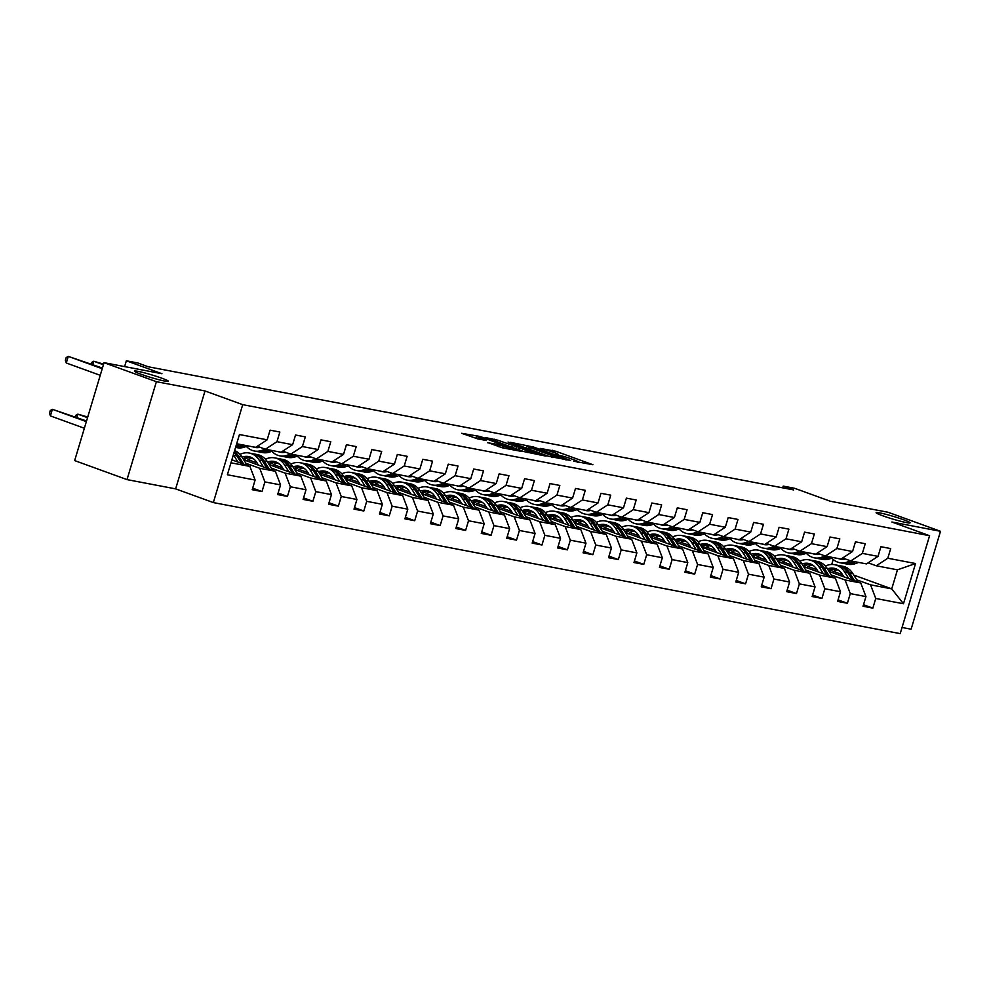 <?xml version="1.0" encoding="UTF-8"?>
<svg xmlns="http://www.w3.org/2000/svg" width="990" height="990" viewBox="0 0 990 990"><rect width="100%" height="100%" fill="white"/><g stroke="black" fill="none" stroke-linecap="round" stroke-linejoin="round"><path stroke-width="1.49" d="M573.767 461.192L592.899 464.731L555.885 451.292L540.293 448.458A8.7 0.668 16.7 0 1 551.999 451.824L555.081 452.95A8.7 0.668 16.7 0 1 558.298 454.472A8.7 0.668 16.7 0 1 556.541 454.361L559.412 455.4A8.7 0.668 16.7 0 1 571.119 458.766L574.2 459.892A8.7 0.668 16.7 0 1 577.418 461.414A8.7 0.668 16.7 0 1 575.66 461.303L573.767 461.192M161.865 378.217A17.733 1.361 16.7 0 0 144.144 372.772A17.733 1.361 16.7 0 0 134.442 371.126A17.733 1.361 16.7 0 0 140.976 374.232A17.733 1.361 16.7 0 0 158.709 379.677A17.733 1.361 16.7 0 0 168.411 381.323A17.733 1.361 16.7 0 0 161.865 378.217M903.548 519.738A17.733 1.361 16.7 0 0 885.827 514.293A17.733 1.361 16.7 0 0 876.125 512.647A17.733 1.361 16.7 0 0 882.672 515.753A17.733 1.361 16.7 0 0 900.393 521.198A17.733 1.361 16.7 0 0 910.095 522.831A17.733 1.361 16.7 0 0 903.548 519.738M487.81 442.542L502.301 447.802L521.755 451.44L480.088 436.479L461.649 433.311L477.836 438.917L486.474 440.5L476.574 436.491L487.822 439.399L514.874 449.522L495.903 444.077L487.736 442.778M902.051 627.474L911.122 629.207L940.5 531.296L888.141 512.275L830.226 501.225L794.611 488.293L783.201 486.115L793.671 489.926L148.24 366.77L137.771 362.971L126.349 360.793L124.604 366.597M156.395 381.695L127.017 479.606L175.638 488.874L205.017 390.963L156.395 381.695L104.037 362.674L161.952 373.725L126.349 360.793M205.017 390.963L242.711 404.663L929.585 535.714L900.207 633.625L213.333 502.574L242.711 404.663M940.5 531.296L891.879 522.015L929.585 535.714M548.448 456.254L570.549 460.474L533.548 447.035L510.444 442.332L548.448 456.254M546.109 456.155L523.549 451.502L485.546 437.58L497.834 440.216L516.495 446.725L522.411 447.777L508.031 442.06L546.109 456.155M127.017 479.606L74.658 460.585L104.037 362.674M252.673 488.181L262.004 491.572L264.899 481.92L280.566 484.902L277.658 494.567L287.447 496.423L290.355 486.771L306.009 489.753L303.113 499.418L312.902 501.286L315.798 491.622L331.464 494.616L328.569 504.269L338.357 506.138L341.253 496.485L356.92 499.467L354.012 509.132L363.813 511.001L366.708 501.336L382.363 504.331L379.467 513.983L389.256 515.852L392.151 506.199L407.818 509.182L404.922 518.847L414.711 520.715L417.607 511.05L433.274 514.045L430.378 523.698L440.166 525.566L443.062 515.901L458.717 518.896L455.821 528.549L465.609 530.417L468.518 520.765L484.172 523.747L481.276 533.412L491.065 535.281L493.961 525.616L509.627 528.611L506.732 538.263L516.52 540.132L519.416 530.479L535.083 533.462L532.175 543.126L541.963 544.995L544.871 535.33L560.526 538.325L557.63 547.977L567.418 549.846L570.314 540.193L585.981 543.176L583.085 552.841L592.874 554.697L595.77 545.044L611.436 548.027L608.528 557.692L618.329 559.56L621.225 549.896L636.879 552.89L633.984 562.543L643.772 564.411L646.668 554.759L662.335 557.741L659.439 567.406L669.228 569.275L672.123 559.61L687.79 562.605L684.894 572.257L694.683 574.126L697.579 564.473L713.233 567.456L710.337 577.12L720.126 578.989L723.034 569.324L738.688 572.319L735.793 581.971L745.581 583.84L748.477 574.175L764.144 577.17L761.248 586.822L771.037 588.691L773.933 579.039L789.599 582.021L786.691 591.686L796.48 593.554L799.388 583.89L815.042 586.884L812.146 596.537L821.935 598.406L824.831 588.753L840.498 591.735L837.602 601.4L847.39 603.269L850.286 593.604L865.953 596.599L863.045 606.251L872.846 608.12L875.742 598.467L903.474 603.751L915.54 563.533L897.46 569.832L876.249 565.785L868.119 562.827M262.004 491.572L252.215 489.704L255.111 480.051L227.378 474.755L239.444 434.536L267.176 439.82L270.072 430.167L279.861 432.036L276.965 441.689L292.632 444.683L295.527 435.018L305.316 436.887L302.42 446.552L318.075 449.534L320.983 439.869L330.771 441.738L327.863 451.403L343.53 454.385L346.426 444.733L356.214 446.601L353.319 456.254L368.985 459.249L371.881 449.584L381.67 451.452L378.774 461.117L394.441 464.1L397.337 454.447L407.125 456.316L404.229 465.968L419.884 468.963L422.779 459.298L432.568 461.167L429.672 470.832L445.339 473.814L448.235 464.161L458.024 466.018L455.128 475.683L470.795 478.665L473.69 469.012L483.479 470.881L480.583 480.534L496.238 483.528L499.146 473.864L508.934 475.732L506.026 485.397L521.693 488.379L524.589 478.727L534.377 480.596L531.482 490.248L547.148 493.243L550.044 483.578L559.833 485.446L556.937 495.111L572.591 498.094L575.499 488.441L585.288 490.31L582.38 499.962L598.047 502.957L600.942 493.292L610.731 495.161L607.835 504.826L623.502 507.808L626.398 498.143L636.186 500.012L633.291 509.677L648.957 512.659L651.853 503.007L661.642 504.875L658.746 514.528L674.4 517.523L677.296 507.858L687.085 509.726L684.189 519.391L699.856 522.374L702.751 512.721L712.54 514.59L709.644 524.242L725.311 527.237L728.207 517.572L737.995 519.441L735.1 529.106L750.754 532.088L753.662 522.435L763.451 524.292L760.543 533.957L776.21 536.939L779.105 527.286L788.894 529.155L785.998 538.808L801.665 541.802L804.561 532.137L814.349 534.006L811.454 543.671L827.108 546.653L830.016 537.001L839.805 538.869L836.896 548.522L852.563 551.517L855.459 541.852L865.248 543.72L862.352 553.385L878.019 556.368L880.914 546.715L890.703 548.584L887.807 558.236L915.54 563.533M243.701 459.781L275.356 471.277L259.702 468.282L245.904 463.283M257.289 446.28L265.407 449.237L281.073 452.22L292.632 444.683M259.702 468.282L264.899 481.92M275.356 471.277L280.566 484.902M276.965 441.689L265.407 449.237M269.144 464.632L300.812 476.128L285.145 473.146L271.359 468.134M257.091 462.949L248.193 459.719M253.811 459.063L251.683 458.283M240.422 454.2L239.629 453.989M282.732 451.131L290.862 454.088L306.529 457.083L318.075 449.534M285.145 473.146L290.355 486.771M300.812 476.128L306.009 489.753M302.42 446.552L290.862 454.088M294.599 469.483L326.267 480.992L310.6 477.997L296.814 472.985M282.534 467.812L273.648 464.582M279.267 463.914L277.126 463.147M265.877 459.051L265.072 458.84M308.187 455.994L316.317 458.939L331.984 461.934L343.53 454.385M310.6 477.997L315.798 491.622M326.267 480.992L331.464 494.616M327.863 451.403L316.317 458.939M320.055 474.346L351.71 485.843L336.055 482.86L322.257 477.848M307.989 472.663L299.104 469.433M304.722 468.777L302.581 467.998M291.332 463.914L290.528 463.704M333.642 460.845L341.773 463.803L357.427 466.785L368.985 459.249M336.055 482.86L341.253 496.485M351.71 485.843L356.92 499.467M353.319 456.254L341.773 463.803M345.51 479.197L377.165 490.693L361.499 487.711L347.713 482.699M333.444 477.514L324.559 474.297M330.165 473.628L328.036 472.849M316.775 468.765L315.983 468.555M359.085 465.708L367.216 468.654L382.882 471.648L394.441 464.1M361.499 487.711L366.708 501.336M377.165 490.693L382.363 504.331M378.774 461.117L367.216 468.654M370.953 484.061L402.621 495.557L386.954 492.562L373.168 487.563M358.887 482.378L350.002 479.148M355.62 478.492L353.479 477.712M342.231 473.628L341.426 473.406M384.541 470.559L392.671 473.517L408.338 476.499L419.884 468.963M386.954 492.562L392.151 506.199M402.621 495.557L407.818 509.182M404.229 465.968L392.671 473.517M396.408 488.911L428.064 500.408L412.409 497.425L398.611 492.414M384.343 487.229L375.457 483.999M381.076 483.343L378.935 482.563M367.686 478.479L366.882 478.269M409.996 475.423L418.127 478.368L433.781 481.363L445.339 473.814M412.409 497.425L417.607 511.05M428.064 500.408L433.274 514.045M429.672 470.832L418.127 478.368M421.864 493.763L453.519 505.271L437.852 502.276L424.067 497.265M409.798 492.092L400.913 488.862M406.519 488.194L404.39 487.427M393.129 483.33L392.337 483.12M435.452 480.274L443.57 483.231L459.236 486.214L470.795 478.665M437.852 502.276L443.062 515.901M453.519 505.271L458.717 518.896M455.128 475.683L443.57 483.231M447.307 498.626L478.974 510.122L463.308 507.14L449.522 502.128M435.254 496.943L426.356 493.713M431.974 493.057L429.833 492.278M418.584 488.194L417.792 487.983M460.894 485.125L469.025 488.082L484.692 491.065L496.238 483.528M463.308 507.14L468.518 520.765M478.974 510.122L484.172 523.747M480.583 480.534L469.025 488.082M472.762 503.477L504.43 514.986L488.763 511.991L474.965 506.979M460.696 501.794L451.811 498.576M457.43 497.908L455.289 497.129M444.04 493.045L443.235 492.834M486.35 489.988L494.48 492.933L510.135 495.928L521.693 488.379M488.763 511.991L493.961 525.616M504.43 514.986L509.627 528.611M506.026 485.397L494.48 492.933M498.218 508.34L529.873 519.837L514.218 516.842L500.42 511.842M486.152 506.657L477.267 503.427M482.885 502.772L480.744 501.992M469.483 497.908L468.691 497.685M511.805 494.839L519.923 497.797L535.59 500.779L547.148 493.243M514.218 516.842L519.416 530.479M529.873 519.837L535.083 533.462M531.482 490.248L519.923 497.797M523.661 513.191L555.328 524.688L539.661 521.705L525.876 516.693M511.607 511.508L502.71 508.278M508.328 507.623L506.199 506.843M494.938 502.759L494.146 502.549M537.248 499.703L545.379 502.648L561.045 505.643L572.591 498.094M539.661 521.705L544.871 535.33M555.328 524.688L560.526 538.325M556.937 495.111L545.379 502.648M549.116 518.055L580.784 529.551L565.117 526.556L551.331 521.557M537.05 516.372L528.165 513.142M533.783 512.474L531.642 511.706M520.394 507.61L519.589 507.4M562.704 504.554L570.834 507.511L586.501 510.493L598.047 502.957M565.117 526.556L570.314 540.193M580.784 529.551L585.981 543.176M582.38 499.962L570.834 507.511M574.571 522.906L606.226 534.402L590.572 531.42L576.774 526.408M562.506 521.223L553.62 517.993M559.239 517.337L557.098 516.557M545.849 512.474L545.044 512.263M588.159 509.404L596.289 512.362L611.944 515.345L623.502 507.808M590.572 531.42L595.77 545.044M606.226 534.402L611.436 548.027M607.835 504.826L596.289 512.362M600.027 527.757L631.682 539.265L616.015 536.271L602.229 531.259M587.961 526.086L579.076 522.856M584.682 522.188L582.553 521.421M571.292 517.325L570.5 517.114M613.602 514.268L621.732 517.213L637.399 520.208L648.957 512.659M616.015 536.271L621.225 549.896M631.682 539.265L636.879 552.89M633.291 509.677L621.732 517.213M625.47 532.62L657.137 544.116L641.471 541.134L627.685 536.122M613.404 530.937L604.519 527.707M610.137 527.051L607.996 526.272M596.747 522.188L595.943 521.965M639.057 519.119L647.188 522.077L662.855 525.059L674.4 517.523M641.471 541.134L646.668 554.759M657.137 544.116L662.335 557.741M658.746 514.528L647.188 522.077M650.925 537.471L682.58 548.967L666.926 545.985L653.128 540.973M638.859 535.788L629.974 532.558M635.592 531.902L633.452 531.123M622.203 527.039L621.398 526.829M664.513 523.982L672.643 526.928L688.298 529.922L699.856 522.374M666.926 545.985L672.123 559.61M682.58 548.967L687.79 562.605M684.189 519.391L672.643 526.928M676.38 542.334L708.036 553.831L692.369 550.836L678.583 545.837M664.315 540.651L655.429 537.422M661.035 536.766L658.907 535.986M647.646 531.902L646.854 531.679M689.968 528.833L698.086 531.791L713.753 534.773L725.311 527.237M692.369 550.836L697.579 564.473M708.036 553.831L713.233 567.456M709.644 524.242L698.086 531.791M701.823 547.185L733.491 558.682L717.824 555.699L704.038 550.688M689.77 545.502L680.873 542.273M686.491 541.617L684.35 540.837M673.101 536.753L672.309 536.543M715.411 533.697L723.541 536.642L739.208 539.637L750.754 532.088M717.824 555.699L723.034 569.324M733.491 558.682L738.688 572.319M735.1 529.106L723.541 536.642M727.279 552.036L758.946 563.545L743.28 560.55L729.482 555.538M715.213 550.366L706.328 547.136M711.946 546.468L709.805 545.7M698.556 541.604L697.752 541.394M740.866 538.548L748.997 541.505L764.651 544.488L776.21 536.939M743.28 560.55L748.477 574.175M758.946 563.545L764.144 577.17M760.543 533.957L748.997 541.505M752.734 556.9L784.389 568.396L768.735 565.414L754.937 560.402M740.668 555.217L731.783 551.987M737.402 551.331L735.261 550.551M723.999 546.468L723.207 546.257M766.322 543.399L774.44 546.356L790.107 549.339L801.665 541.802M768.735 565.414L773.933 579.039M784.389 568.396L789.599 582.021M785.998 538.808L774.44 546.356M778.19 561.751L809.845 573.26L794.178 570.265L780.392 565.253M766.124 560.068L757.226 556.85M762.845 556.182L760.716 555.402M749.455 551.319L748.663 551.108M791.765 548.262L799.895 551.207L815.562 554.202L827.108 546.653M794.178 570.265L799.388 583.89M809.845 573.26L815.042 586.884M811.454 543.671L799.895 551.207M803.633 566.614L835.3 578.111L819.633 575.116L805.848 570.116M791.567 564.931L782.682 561.701M788.3 561.045L786.159 560.266M774.91 556.182L774.106 555.959M817.22 553.113L825.351 556.071L841.017 559.053L852.563 551.517M819.633 575.116L824.831 588.753M835.3 578.111L840.498 591.735M836.896 548.522L825.351 556.071M829.088 571.465L860.743 582.962L845.089 579.979L831.291 574.967M817.022 569.782L808.137 566.552M813.755 565.896L811.614 565.117M800.365 561.033L799.561 560.823M842.676 557.976L850.806 560.922L866.46 563.916L878.019 556.368M845.089 579.979L850.286 593.604M860.743 582.962L865.953 596.599M862.352 553.385L850.806 560.922M853.751 575.079L891.743 588.877L870.532 584.83L856.746 579.831M842.478 574.646L833.592 571.416M825.016 565.674L825.908 565.847M870.532 584.83L875.742 598.467M897.46 569.832L891.743 588.877L903.474 603.751M887.807 558.236L876.249 565.785M175.638 488.874L213.333 502.574M783.201 486.115L782.682 487.822M831.711 564.473L833.209 559.499M230.955 462.8L249.913 466.414L231.846 459.855M267.176 439.82L255.618 447.369L236.672 443.755M249.913 466.414L255.111 480.051M863.503 604.729L872.846 608.12M838.06 599.878L847.39 603.269M812.604 595.015L821.935 598.406M787.149 590.164L796.48 593.554M761.706 585.3L771.037 588.691M736.251 580.449L745.581 583.84M710.795 575.598L720.126 578.989M685.34 570.735L694.683 574.126M659.897 565.884L669.228 569.275M634.441 561.021L643.772 564.411M608.986 556.17L618.329 559.56M583.543 551.319L592.874 554.697M558.088 546.455L567.418 549.846M532.632 541.604L541.963 544.995M507.189 536.741L516.52 540.132M481.734 531.89L491.065 535.281M456.279 527.027L465.609 530.417M430.823 522.175L440.166 525.566M405.38 517.325L414.711 520.715M379.925 512.461L389.256 515.852M354.469 507.61L363.813 511.001M329.026 502.747L338.357 506.138M303.571 497.896L312.902 501.286M278.116 493.045L287.447 496.423M577.925 462.231L577.244 461.983M558.806 455.289L558.125 455.041M526.333 448.099L525.628 447.963M566.367 459.533L528.685 446.243A8.7 0.668 16.7 0 0 526.928 446.131A8.7 0.668 16.7 0 0 530.145 447.653L552.346 455.722A8.7 0.668 16.7 0 0 564.04 459.088L566.231 460.004M528.413 451.329L539.674 454.237L528.4 449.844L519.379 447.765L528.413 451.329L528.004 452.702M837.874 569.807A17.597 14.083 -79.2 0 0 831.959 572.517M858.12 582.009L852.675 573.359A21.198 16.966 -79.2 0 0 842.775 566.268L839.681 565.686A21.198 16.966 -79.2 0 0 838.691 565.525M848.814 578.63L844.52 571.799A21.198 16.966 -79.2 0 0 834.62 564.721A21.198 16.966 -79.2 0 0 825.4 566.082M843.851 576.836L842.156 574.138A17.597 14.083 -79.2 0 0 833.939 568.26A17.597 14.083 -79.2 0 0 827.454 568.879M854.593 580.734L849.568 572.764A21.198 16.966 -79.2 0 0 839.681 565.686M829.348 571.564A17.597 14.083 100.8 0 1 836.414 569.027M834.62 564.721L837.726 565.302A21.198 16.966 100.8 0 1 847.613 572.393L852.353 579.917M835.473 568.656A17.597 14.083 -79.2 0 0 828.469 570.488M845.485 558.991A17.597 14.083 100.8 0 1 840.448 559.164A17.597 14.083 100.8 0 1 838.369 558.558M850.559 560.835L847.452 561.998A21.198 16.966 100.8 0 1 839.78 562.691A21.198 16.966 100.8 0 1 831.761 558.1M858.639 562.419L855.62 563.545A21.198 16.966 100.8 0 1 847.935 564.25L844.829 563.657A21.198 16.966 -79.2 0 0 852.514 562.964L855.546 561.825M844.68 559.164A17.597 14.083 100.8 0 1 843.344 558.212M853.59 561.454L850.559 562.58A21.198 16.966 100.8 0 1 842.874 563.285L839.78 562.691M841.116 558.991A17.597 14.083 -79.2 0 0 842.02 559.35M843.864 563.434A21.198 16.966 -79.2 0 0 844.829 563.657M843.035 559.35A17.597 14.083 100.8 0 1 841.661 558.632M812.431 564.943A17.597 14.083 -79.2 0 0 806.516 567.654M832.677 577.158L827.219 568.507A21.198 16.966 -79.2 0 0 817.332 561.417L814.226 560.823A21.198 16.966 -79.2 0 0 813.236 560.674M823.371 573.779L819.064 566.948A21.198 16.966 -79.2 0 0 809.164 559.857A21.198 16.966 -79.2 0 0 799.945 561.231M818.408 571.972L816.701 569.287A17.597 14.083 -79.2 0 0 808.496 563.397A17.597 14.083 -79.2 0 0 802.011 564.028M829.137 575.871L824.126 567.913A21.198 16.966 -79.2 0 0 814.226 560.823M803.892 566.701A17.597 14.083 100.8 0 1 810.971 564.176M809.164 559.857L812.27 560.451A21.198 16.966 100.8 0 1 822.158 567.542L826.898 575.066M810.018 563.805A17.597 14.083 -79.2 0 0 803.014 565.624M786.976 560.093A17.597 14.083 -79.2 0 0 781.06 562.803M807.221 572.307L801.764 563.644A21.198 16.966 -79.2 0 0 791.876 556.566L788.77 555.972A21.198 16.966 -79.2 0 0 787.793 555.823M797.915 568.916L793.609 562.097A21.198 16.966 -79.2 0 0 783.721 555.006A21.198 16.966 -79.2 0 0 774.489 556.38M792.953 567.121L791.258 564.424A17.597 14.083 -79.2 0 0 783.041 558.546A17.597 14.083 -79.2 0 0 776.556 559.164M803.682 571.02L798.67 563.062A21.198 16.966 -79.2 0 0 788.77 555.972M778.437 561.85A17.597 14.083 100.8 0 1 785.515 559.313M783.721 555.006L786.815 555.6A21.198 16.966 100.8 0 1 796.715 562.679L801.455 570.203M784.575 558.942A17.597 14.083 -79.2 0 0 777.558 560.773M820.029 554.14A17.597 14.083 100.8 0 1 814.993 554.301A17.597 14.083 100.8 0 1 812.926 553.695M825.103 555.984L822.009 557.135A21.198 16.966 100.8 0 1 814.324 557.84A21.198 16.966 100.8 0 1 806.318 553.237M833.196 557.568L830.165 558.694A21.198 16.966 100.8 0 1 822.48 559.399L819.386 558.806A21.198 16.966 -79.2 0 0 827.058 558.1L830.09 556.974M819.225 554.313A17.597 14.083 100.8 0 1 817.901 553.361M828.135 556.603L825.103 557.729A21.198 16.966 100.8 0 1 817.418 558.434L814.324 557.84M815.661 554.14A17.597 14.083 -79.2 0 0 816.564 554.487M818.408 558.583A21.198 16.966 -79.2 0 0 819.386 558.806M817.579 554.499A17.597 14.083 100.8 0 1 816.205 553.781M794.586 549.277A17.597 14.083 100.8 0 1 789.55 549.45A17.597 14.083 100.8 0 1 787.471 548.844M799.66 551.121L796.554 552.284A21.198 16.966 100.8 0 1 788.869 552.989A21.198 16.966 100.8 0 1 780.863 548.386M807.741 552.705L804.709 553.843A21.198 16.966 100.8 0 1 797.024 554.536L793.93 553.955A21.198 16.966 -79.2 0 0 801.615 553.249L804.635 552.111M793.77 549.462A17.597 14.083 100.8 0 1 792.446 548.51M802.68 551.739L799.648 552.878A21.198 16.966 100.8 0 1 791.975 553.571L788.869 552.989M790.206 549.277A17.597 14.083 -79.2 0 0 791.121 549.636M792.953 553.732A21.198 16.966 -79.2 0 0 793.93 553.955M792.136 549.636A17.597 14.083 100.8 0 1 790.763 548.918M761.52 555.229A17.597 14.083 -79.2 0 0 755.605 557.939M781.766 567.443L776.321 558.793A21.198 16.966 -79.2 0 0 766.421 551.702L763.327 551.108A21.198 16.966 -79.2 0 0 762.337 550.96M772.46 564.065L768.153 557.234A21.198 16.966 -79.2 0 0 758.266 550.143A21.198 16.966 -79.2 0 0 749.046 551.517M767.498 562.258L765.802 559.573A17.597 14.083 -79.2 0 0 757.585 553.682A17.597 14.083 -79.2 0 0 751.101 554.313M778.227 566.156L773.215 558.199A21.198 16.966 -79.2 0 0 763.327 551.108M752.994 556.986A17.597 14.083 100.8 0 1 760.06 554.462M758.266 550.143L761.36 550.737A21.198 16.966 100.8 0 1 771.26 557.828L775.999 565.352M759.12 554.091A17.597 14.083 -79.2 0 0 752.115 555.922M736.065 550.378A17.597 14.083 -79.2 0 0 730.162 553.088M756.323 562.592L750.865 553.942A21.198 16.966 -79.2 0 0 740.966 546.851L737.872 546.257A21.198 16.966 -79.2 0 0 736.882 546.109M747.017 559.214L742.71 552.383A21.198 16.966 -79.2 0 0 732.81 545.292A21.198 16.966 -79.2 0 0 723.591 546.666M742.042 557.407L740.347 554.709A17.597 14.083 -79.2 0 0 732.142 548.831A17.597 14.083 -79.2 0 0 725.645 549.45M752.784 561.305L747.759 553.348A21.198 16.966 -79.2 0 0 737.872 546.257M727.539 552.135A17.597 14.083 100.8 0 1 734.617 549.599M732.81 545.292L735.916 545.886A21.198 16.966 100.8 0 1 745.804 552.977L750.544 560.489M733.664 549.24A17.597 14.083 -79.2 0 0 726.66 551.059M710.622 545.515A17.597 14.083 -79.2 0 0 704.707 548.225M730.868 557.729L725.41 549.079A21.198 16.966 -79.2 0 0 715.523 541.988L712.416 541.406A21.198 16.966 -79.2 0 0 711.439 541.245M721.562 554.351L717.255 547.519A21.198 16.966 -79.2 0 0 707.367 540.441A21.198 16.966 -79.2 0 0 698.136 541.802M716.599 552.544L714.904 549.858A17.597 14.083 -79.2 0 0 706.687 543.968A17.597 14.083 -79.2 0 0 700.202 544.599M727.328 556.442L722.316 548.485A21.198 16.966 -79.2 0 0 712.416 541.406M702.083 547.284A17.597 14.083 100.8 0 1 709.162 544.748M707.367 540.441L710.461 541.023A21.198 16.966 100.8 0 1 720.361 548.114L725.101 555.638M708.221 544.376A17.597 14.083 -79.2 0 0 701.205 546.208M769.131 544.426A17.597 14.083 100.8 0 1 764.094 544.587A17.597 14.083 100.8 0 1 762.015 543.98M774.205 546.27L771.099 547.421A21.198 16.966 100.8 0 1 763.414 548.126A21.198 16.966 100.8 0 1 755.407 543.522M782.286 547.854L779.266 548.98A21.198 16.966 100.8 0 1 771.581 549.685L768.475 549.091A21.198 16.966 -79.2 0 0 776.16 548.386L779.192 547.26M768.314 544.599A17.597 14.083 100.8 0 1 766.99 543.646M777.237 546.888L774.205 548.014A21.198 16.966 100.8 0 1 766.52 548.72L763.414 548.126M764.75 544.426A17.597 14.083 -79.2 0 0 765.666 544.772M767.51 548.868A21.198 16.966 -79.2 0 0 768.475 549.091M766.681 544.785A17.597 14.083 100.8 0 1 765.307 544.067M743.676 539.562A17.597 14.083 100.8 0 1 738.639 539.736A17.597 14.083 100.8 0 1 736.572 539.129M748.749 541.406L745.656 542.57A21.198 16.966 100.8 0 1 737.971 543.275A21.198 16.966 100.8 0 1 729.964 538.671M756.843 542.99L753.811 544.129A21.198 16.966 100.8 0 1 746.126 544.834L743.02 544.24A21.198 16.966 -79.2 0 0 750.705 543.535L753.737 542.409M742.871 539.748A17.597 14.083 100.8 0 1 741.547 538.795M751.781 542.025L748.749 543.163A21.198 16.966 100.8 0 1 741.065 543.869L737.971 543.275M739.307 539.562A17.597 14.083 -79.2 0 0 740.211 539.921M742.054 544.017A21.198 16.966 -79.2 0 0 743.02 544.24M741.225 539.921A17.597 14.083 100.8 0 1 739.852 539.204M718.233 534.711A17.597 14.083 100.8 0 1 713.196 534.872A17.597 14.083 100.8 0 1 711.117 534.278M723.306 536.555L720.2 537.718A21.198 16.966 100.8 0 1 712.515 538.412A21.198 16.966 100.8 0 1 704.509 533.82M731.387 538.139L728.355 539.265A21.198 16.966 100.8 0 1 720.671 539.971L717.577 539.377A21.198 16.966 -79.2 0 0 725.262 538.684L728.281 537.545M717.416 534.885A17.597 14.083 100.8 0 1 716.092 533.932M726.326 537.174L723.294 538.3A21.198 16.966 100.8 0 1 715.621 539.005L712.515 538.412M713.852 534.711A17.597 14.083 -79.2 0 0 714.768 535.07M716.599 539.154A21.198 16.966 -79.2 0 0 717.577 539.377M715.77 535.07A17.597 14.083 100.8 0 1 714.409 534.353M692.777 529.86A17.597 14.083 100.8 0 1 687.741 530.021A17.597 14.083 100.8 0 1 685.662 529.415M697.851 531.704L694.745 532.855A21.198 16.966 100.8 0 1 687.06 533.561A21.198 16.966 100.8 0 1 679.053 528.957M705.932 533.288L702.9 534.414A21.198 16.966 100.8 0 1 695.227 535.12L692.121 534.526A21.198 16.966 -79.2 0 0 699.806 533.82L702.838 532.694M691.961 530.034A17.597 14.083 100.8 0 1 690.636 529.081M700.87 532.323L697.851 533.449A21.198 16.966 100.8 0 1 690.166 534.154L687.06 533.561M688.396 529.86A17.597 14.083 -79.2 0 0 689.312 530.207M691.144 534.303A21.198 16.966 -79.2 0 0 692.121 534.526M690.327 530.219A17.597 14.083 100.8 0 1 688.953 529.489M667.322 524.997A17.597 14.083 100.8 0 1 662.285 525.17A17.597 14.083 100.8 0 1 660.219 524.564M672.396 526.841L669.302 528.004A21.198 16.966 100.8 0 1 661.617 528.71A21.198 16.966 100.8 0 1 653.61 524.106M680.476 528.425L677.457 529.551A21.198 16.966 100.8 0 1 669.772 530.256L666.666 529.675A21.198 16.966 -79.2 0 0 674.351 528.969L677.383 527.831M666.518 525.17A17.597 14.083 100.8 0 1 665.193 524.23M675.428 527.46L672.396 528.586A21.198 16.966 100.8 0 1 664.711 529.291L661.617 528.71M662.954 524.997A17.597 14.083 -79.2 0 0 663.857 525.356M665.701 529.452A21.198 16.966 -79.2 0 0 666.666 529.675M664.872 525.356A17.597 14.083 100.8 0 1 663.498 524.638M641.866 520.146A17.597 14.083 100.8 0 1 636.83 520.307A17.597 14.083 100.8 0 1 634.763 519.701M646.953 521.99L643.846 523.141A21.198 16.966 100.8 0 1 636.162 523.846A21.198 16.966 100.8 0 1 628.155 519.243M655.034 523.574L652.002 524.7A21.198 16.966 100.8 0 1 644.317 525.405L641.223 524.811A21.198 16.966 -79.2 0 0 648.908 524.106L651.927 522.98M641.062 520.319A17.597 14.083 100.8 0 1 639.738 519.366M649.972 522.609L646.94 523.735A21.198 16.966 100.8 0 1 639.255 524.44L636.162 523.846M637.498 520.146A17.597 14.083 -79.2 0 0 638.402 520.493M640.245 524.589A21.198 16.966 -79.2 0 0 641.223 524.811M639.416 520.505A17.597 14.083 100.8 0 1 638.055 519.787M616.423 515.283A17.597 14.083 100.8 0 1 611.387 515.456A17.597 14.083 100.8 0 1 609.308 514.85M621.497 517.126L618.391 518.29A21.198 16.966 100.8 0 1 610.706 518.995A21.198 16.966 100.8 0 1 602.7 514.392M629.578 518.711L626.546 519.849A21.198 16.966 100.8 0 1 618.861 520.554L615.768 519.96A21.198 16.966 -79.2 0 0 623.452 519.255L626.484 518.129M615.607 515.468A17.597 14.083 100.8 0 1 614.283 514.515M624.517 517.745L621.497 518.884A21.198 16.966 100.8 0 1 613.812 519.589L610.706 518.995M612.043 515.283A17.597 14.083 -79.2 0 0 612.958 515.642M614.79 519.738A21.198 16.966 -79.2 0 0 615.768 519.96M613.973 515.642A17.597 14.083 100.8 0 1 612.6 514.924M590.968 510.432A17.597 14.083 100.8 0 1 585.932 510.593A17.597 14.083 100.8 0 1 583.853 509.986M596.042 512.275L592.936 513.426A21.198 16.966 100.8 0 1 585.263 514.132A21.198 16.966 100.8 0 1 577.244 509.528M604.123 513.86L601.103 514.986A21.198 16.966 100.8 0 1 593.418 515.691L590.312 515.097A21.198 16.966 -79.2 0 0 597.997 514.392L601.029 513.265M590.164 510.605A17.597 14.083 100.8 0 1 588.827 509.652M599.074 512.894L596.042 514.02A21.198 16.966 100.8 0 1 588.357 514.726L585.263 514.132M586.587 510.432A17.597 14.083 -79.2 0 0 587.503 510.778M589.347 514.874A21.198 16.966 -79.2 0 0 590.312 515.097M588.518 510.791A17.597 14.083 100.8 0 1 587.144 510.073M565.513 505.581A17.597 14.083 100.8 0 1 560.476 505.742A17.597 14.083 100.8 0 1 558.409 505.135M570.587 507.425L567.493 508.575A21.198 16.966 100.8 0 1 559.808 509.281A21.198 16.966 100.8 0 1 551.801 504.677M578.68 509.009L575.648 510.135A21.198 16.966 100.8 0 1 567.963 510.84L564.869 510.246A21.198 16.966 -79.2 0 0 572.542 509.541L575.574 508.414M564.708 505.754A17.597 14.083 100.8 0 1 563.384 504.801M573.618 508.043L570.587 509.169A21.198 16.966 100.8 0 1 562.902 509.875L559.808 509.281M561.144 505.568A17.597 14.083 -79.2 0 0 562.048 505.927M563.892 510.023A21.198 16.966 -79.2 0 0 564.869 510.246M563.062 505.927A17.597 14.083 100.8 0 1 561.689 505.209M540.07 500.717A17.597 14.083 100.8 0 1 535.033 500.891A17.597 14.083 100.8 0 1 532.954 500.284M545.144 502.561L542.037 503.724A21.198 16.966 100.8 0 1 534.353 504.417A21.198 16.966 100.8 0 1 526.346 499.826M553.224 504.145L550.192 505.271A21.198 16.966 100.8 0 1 542.508 505.977L539.414 505.383A21.198 16.966 -79.2 0 0 547.099 504.69L550.118 503.551M539.253 500.891A17.597 14.083 100.8 0 1 537.929 499.938M548.163 503.18L545.131 504.306A21.198 16.966 100.8 0 1 537.459 505.011L534.353 504.417M535.689 500.717A17.597 14.083 -79.2 0 0 536.605 501.076M538.436 505.16A21.198 16.966 -79.2 0 0 539.414 505.383M537.62 501.076A17.597 14.083 100.8 0 1 536.246 500.358M514.614 495.866A17.597 14.083 100.8 0 1 509.578 496.027A17.597 14.083 100.8 0 1 507.499 495.421M519.688 497.71L516.582 498.861A21.198 16.966 100.8 0 1 508.897 499.566A21.198 16.966 100.8 0 1 500.891 494.963M527.769 499.294L524.737 500.42A21.198 16.966 100.8 0 1 517.065 501.126L513.958 500.532A21.198 16.966 -79.2 0 0 521.643 499.826L524.675 498.7M513.798 496.039A17.597 14.083 100.8 0 1 512.474 495.087M522.72 498.329L519.688 499.455A21.198 16.966 100.8 0 1 512.003 500.16L508.897 499.566M510.234 495.866A17.597 14.083 -79.2 0 0 511.149 496.213M512.993 500.309A21.198 16.966 -79.2 0 0 513.958 500.532M512.164 496.225A17.597 14.083 100.8 0 1 510.791 495.507M489.159 491.003A17.597 14.083 100.8 0 1 484.122 491.176A17.597 14.083 100.8 0 1 482.056 490.57M494.233 492.847L491.139 494.01A21.198 16.966 100.8 0 1 483.454 494.715A21.198 16.966 100.8 0 1 475.447 490.112M502.326 494.431L499.294 495.569A21.198 16.966 100.8 0 1 491.609 496.262L488.503 495.681A21.198 16.966 -79.2 0 0 496.188 494.975L499.22 493.837M488.355 491.189A17.597 14.083 100.8 0 1 487.031 490.236M497.265 493.466L494.233 494.604A21.198 16.966 100.8 0 1 486.548 495.297L483.454 494.715M484.791 491.003A17.597 14.083 -79.2 0 0 485.694 491.362M487.538 495.458A21.198 16.966 -79.2 0 0 488.503 495.681M486.709 491.362A17.597 14.083 100.8 0 1 485.335 490.644M463.716 486.152A17.597 14.083 100.8 0 1 458.679 486.313A17.597 14.083 100.8 0 1 456.6 485.706M468.79 487.996L465.684 489.147A21.198 16.966 100.8 0 1 457.999 489.852A21.198 16.966 100.8 0 1 449.992 485.249M476.871 489.58L473.839 490.706A21.198 16.966 100.8 0 1 466.154 491.411L463.06 490.817A21.198 16.966 -79.2 0 0 470.745 490.112L473.764 488.986M462.899 486.325A17.597 14.083 100.8 0 1 461.575 485.372M471.809 488.614L468.777 489.741A21.198 16.966 100.8 0 1 461.105 490.446L457.999 489.852M459.335 486.152A17.597 14.083 -79.2 0 0 460.251 486.498M462.082 490.595A21.198 16.966 -79.2 0 0 463.06 490.817M461.253 486.511A17.597 14.083 100.8 0 1 459.892 485.793M438.261 481.301A17.597 14.083 100.8 0 1 433.224 481.462A17.597 14.083 100.8 0 1 431.145 480.855M443.334 483.132L440.228 484.296A21.198 16.966 100.8 0 1 432.543 485.001A21.198 16.966 100.8 0 1 424.537 480.397M451.415 484.716L448.383 485.855A21.198 16.966 100.8 0 1 440.711 486.56L437.605 485.966A21.198 16.966 -79.2 0 0 445.29 485.261L448.321 484.135M437.444 481.474A17.597 14.083 100.8 0 1 436.12 480.521M446.354 483.751L443.334 484.89A21.198 16.966 100.8 0 1 435.65 485.595L432.543 485.001M433.88 481.289A17.597 14.083 -79.2 0 0 434.796 481.647M436.627 485.743A21.198 16.966 -79.2 0 0 437.605 485.966M435.81 481.647A17.597 14.083 100.8 0 1 434.437 480.93M412.805 476.438A17.597 14.083 100.8 0 1 407.769 476.598A17.597 14.083 100.8 0 1 405.702 476.004M417.879 478.281L414.773 479.445A21.198 16.966 100.8 0 1 407.1 480.138A21.198 16.966 100.8 0 1 399.094 475.546M425.96 479.865L422.94 480.992A21.198 16.966 100.8 0 1 415.256 481.697L412.149 481.103A21.198 16.966 -79.2 0 0 419.834 480.41L422.866 479.271M412.001 476.611A17.597 14.083 100.8 0 1 410.677 475.658M420.911 478.9L417.879 480.026A21.198 16.966 100.8 0 1 410.194 480.732L407.1 480.138M408.437 476.438A17.597 14.083 -79.2 0 0 409.34 476.796M411.184 480.88A21.198 16.966 -79.2 0 0 412.149 481.103M410.355 476.796A17.597 14.083 100.8 0 1 408.981 476.079M387.35 471.587A17.597 14.083 100.8 0 1 382.313 471.747A17.597 14.083 100.8 0 1 380.247 471.141M392.436 473.43L389.33 474.581A21.198 16.966 100.8 0 1 381.645 475.287A21.198 16.966 100.8 0 1 373.638 470.683M400.517 475.014L397.485 476.141A21.198 16.966 100.8 0 1 389.8 476.846L386.706 476.252A21.198 16.966 -79.2 0 0 394.391 475.546L397.411 474.42M386.546 471.76A17.597 14.083 100.8 0 1 385.221 470.807M395.456 474.049L392.424 475.175A21.198 16.966 100.8 0 1 384.739 475.881L381.645 475.287M382.982 471.587A17.597 14.083 -79.2 0 0 383.885 471.933M385.729 476.029A21.198 16.966 -79.2 0 0 386.706 476.252M384.9 471.945A17.597 14.083 100.8 0 1 383.538 471.215M361.907 466.723A17.597 14.083 100.8 0 1 356.87 466.896A17.597 14.083 100.8 0 1 354.791 466.29M366.981 468.567L363.875 469.73A21.198 16.966 100.8 0 1 356.19 470.436A21.198 16.966 100.8 0 1 348.183 465.832M375.061 470.151L372.03 471.277A21.198 16.966 100.8 0 1 364.345 471.983L361.251 471.401A21.198 16.966 -79.2 0 0 368.936 470.696L371.968 469.557M361.09 466.896A17.597 14.083 100.8 0 1 359.766 465.956M370 469.186L366.981 470.324A21.198 16.966 100.8 0 1 359.296 471.017L356.19 470.436M357.526 466.723A17.597 14.083 -79.2 0 0 358.442 467.082M360.273 471.178A21.198 16.966 -79.2 0 0 361.251 471.401M359.457 467.082A17.597 14.083 100.8 0 1 358.083 466.364M336.452 461.872A17.597 14.083 100.8 0 1 331.415 462.033A17.597 14.083 100.8 0 1 329.336 461.427M341.525 463.716L338.419 464.867A21.198 16.966 100.8 0 1 330.747 465.572A21.198 16.966 100.8 0 1 322.728 460.969M349.606 465.3L346.587 466.426A21.198 16.966 100.8 0 1 338.902 467.132L335.796 466.538A21.198 16.966 -79.2 0 0 343.481 465.832L346.512 464.706M335.647 462.045A17.597 14.083 100.8 0 1 334.311 461.093M344.557 464.335L341.525 465.461A21.198 16.966 100.8 0 1 333.84 466.166L330.747 465.572M332.071 461.872A17.597 14.083 -79.2 0 0 332.986 462.219M334.83 466.315A21.198 16.966 -79.2 0 0 335.796 466.538M334.001 462.231A17.597 14.083 100.8 0 1 332.628 461.513M685.167 540.664A17.597 14.083 -79.2 0 0 679.251 543.374M705.412 552.878L699.967 544.228A21.198 16.966 -79.2 0 0 690.067 537.137L686.973 536.543A21.198 16.966 -79.2 0 0 685.983 536.394M696.106 549.5L691.8 542.668A21.198 16.966 -79.2 0 0 681.912 535.578A21.198 16.966 -79.2 0 0 672.68 536.951M691.144 547.693L689.448 545.007A17.597 14.083 -79.2 0 0 681.231 539.117A17.597 14.083 -79.2 0 0 674.747 539.748M701.873 551.591L696.861 543.634A21.198 16.966 -79.2 0 0 686.973 536.543M676.64 542.421A17.597 14.083 100.8 0 1 683.706 539.896M681.912 535.578L685.006 536.172A21.198 16.966 100.8 0 1 694.906 543.263L699.645 550.787M682.766 539.525A17.597 14.083 -79.2 0 0 675.762 541.344M659.711 535.813A17.597 14.083 -79.2 0 0 653.796 538.523M679.957 548.014L674.512 539.364A21.198 16.966 -79.2 0 0 664.612 532.286L661.518 531.692A21.198 16.966 -79.2 0 0 660.528 531.543M670.651 544.636L666.357 537.805A21.198 16.966 -79.2 0 0 656.457 530.727A21.198 16.966 -79.2 0 0 647.237 532.1M665.688 542.842L663.993 540.144A17.597 14.083 -79.2 0 0 655.788 534.266A17.597 14.083 -79.2 0 0 649.291 534.885M676.43 546.74L671.406 538.77A21.198 16.966 -79.2 0 0 661.518 531.692M651.185 537.57A17.597 14.083 100.8 0 1 658.251 535.033M656.457 530.727L659.563 531.321A21.198 16.966 100.8 0 1 669.45 538.399L674.19 545.923M657.31 534.662A17.597 14.083 -79.2 0 0 650.306 536.493M634.268 530.949A17.597 14.083 -79.2 0 0 628.353 533.659M654.514 543.163L649.056 534.513A21.198 16.966 -79.2 0 0 639.169 527.423L636.063 526.829A21.198 16.966 -79.2 0 0 635.073 526.68M645.208 539.785L640.901 532.954A21.198 16.966 -79.2 0 0 631.001 525.863A21.198 16.966 -79.2 0 0 621.782 527.237M640.245 537.978L638.55 535.293A17.597 14.083 -79.2 0 0 630.333 529.403A17.597 14.083 -79.2 0 0 623.849 530.034M650.975 541.876L645.963 533.919A21.198 16.966 -79.2 0 0 636.063 526.829M625.73 532.707A17.597 14.083 100.8 0 1 632.808 530.182M631.001 525.863L634.107 526.457A21.198 16.966 100.8 0 1 643.995 533.548L648.735 541.072M631.855 529.811A17.597 14.083 -79.2 0 0 624.851 531.63M608.813 526.098A17.597 14.083 -79.2 0 0 602.898 528.808M629.058 538.312L623.601 529.65A21.198 16.966 -79.2 0 0 613.713 522.572L610.607 521.978A21.198 16.966 -79.2 0 0 609.63 521.829M619.752 534.922L615.446 528.103A21.198 16.966 -79.2 0 0 605.558 521.012A21.198 16.966 -79.2 0 0 596.327 522.386M614.79 533.127L613.095 530.43A17.597 14.083 -79.2 0 0 604.878 524.552A17.597 14.083 -79.2 0 0 598.393 525.17M625.519 537.025L620.507 529.068A21.198 16.966 -79.2 0 0 610.607 521.978M600.287 527.856A17.597 14.083 100.8 0 1 607.353 525.319M605.558 521.012L608.652 521.606A21.198 16.966 100.8 0 1 618.552 528.685L623.292 536.209M606.412 524.96A17.597 14.083 -79.2 0 0 599.408 526.779M583.357 521.235A17.597 14.083 -79.2 0 0 577.442 523.945M603.603 533.449L598.158 524.799A21.198 16.966 -79.2 0 0 588.258 517.708L585.164 517.114A21.198 16.966 -79.2 0 0 584.174 516.966M594.297 530.071L590.003 523.24A21.198 16.966 -79.2 0 0 580.103 516.149A21.198 16.966 -79.2 0 0 570.884 517.523M589.335 528.264L587.639 525.579A17.597 14.083 -79.2 0 0 579.422 519.688A17.597 14.083 -79.2 0 0 572.938 520.319M600.076 532.162L595.052 524.205A21.198 16.966 -79.2 0 0 585.164 517.114M574.831 523.005A17.597 14.083 100.8 0 1 581.897 520.468M580.103 516.149L583.209 516.743A21.198 16.966 100.8 0 1 593.097 523.834L597.836 531.358M580.957 520.096A17.597 14.083 -79.2 0 0 573.952 521.928M557.914 516.384A17.597 14.083 -79.2 0 0 551.999 519.094M578.16 528.598L572.703 519.948A21.198 16.966 -79.2 0 0 562.815 512.857L559.709 512.263A21.198 16.966 -79.2 0 0 558.719 512.115M568.854 525.22L564.548 518.389A21.198 16.966 -79.2 0 0 554.648 511.298A21.198 16.966 -79.2 0 0 545.428 512.672M563.892 523.413L562.184 520.715A17.597 14.083 -79.2 0 0 553.979 514.837A17.597 14.083 -79.2 0 0 547.495 515.468M574.621 527.311L569.609 519.354A21.198 16.966 -79.2 0 0 559.709 512.263M549.376 518.141A17.597 14.083 100.8 0 1 556.454 515.617M554.648 511.298L557.754 511.892A21.198 16.966 100.8 0 1 567.641 518.983L572.381 526.494M555.501 515.245A17.597 14.083 -79.2 0 0 548.497 517.065M532.459 511.533A17.597 14.083 -79.2 0 0 526.544 514.243M552.705 523.735L547.247 515.085A21.198 16.966 -79.2 0 0 537.36 507.994L534.254 507.412A21.198 16.966 -79.2 0 0 533.276 507.251M543.399 520.356L539.092 513.525A21.198 16.966 -79.2 0 0 529.205 506.447A21.198 16.966 -79.2 0 0 519.973 507.808M538.436 518.562L536.741 515.864A17.597 14.083 -79.2 0 0 528.524 509.986A17.597 14.083 -79.2 0 0 522.039 510.605M549.165 522.46L544.154 514.491A21.198 16.966 -79.2 0 0 534.254 507.412M523.92 513.29A17.597 14.083 100.8 0 1 530.999 510.753M529.205 506.447L532.298 507.029A21.198 16.966 100.8 0 1 542.198 514.119L546.938 521.643M530.058 510.382A17.597 14.083 -79.2 0 0 523.042 512.214M507.004 506.67A17.597 14.083 -79.2 0 0 501.089 509.38M527.249 518.884L521.804 510.234A21.198 16.966 -79.2 0 0 511.904 503.143L508.811 502.549A21.198 16.966 -79.2 0 0 507.821 502.4M517.943 515.505L513.637 508.674A21.198 16.966 -79.2 0 0 503.749 501.584A21.198 16.966 -79.2 0 0 494.53 502.957M512.981 513.699L511.286 511.013A17.597 14.083 -79.2 0 0 503.068 505.123A17.597 14.083 -79.2 0 0 496.584 505.754M523.71 517.597L518.698 509.64A21.198 16.966 -79.2 0 0 508.811 502.549M498.477 508.427A17.597 14.083 100.8 0 1 505.543 505.902M503.749 501.584L506.843 502.178A21.198 16.966 100.8 0 1 516.743 509.268L521.482 516.792M504.603 505.531A17.597 14.083 -79.2 0 0 497.599 507.35M481.548 501.819A17.597 14.083 -79.2 0 0 475.646 504.529M501.806 514.033L496.349 505.37A21.198 16.966 -79.2 0 0 486.449 498.292L483.355 497.698A21.198 16.966 -79.2 0 0 482.365 497.549M492.5 510.642L488.194 503.823A21.198 16.966 -79.2 0 0 478.294 496.733A21.198 16.966 -79.2 0 0 469.074 498.106M487.525 508.848L485.83 506.15A17.597 14.083 -79.2 0 0 477.625 500.272A17.597 14.083 -79.2 0 0 471.129 500.891M498.267 512.746L493.243 504.789A21.198 16.966 -79.2 0 0 483.355 497.698M473.022 503.576A17.597 14.083 100.8 0 1 480.101 501.039M478.294 496.733L481.4 497.327A21.198 16.966 100.8 0 1 491.288 504.405L496.027 511.929M479.148 500.668A17.597 14.083 -79.2 0 0 472.143 502.499M456.105 496.955A17.597 14.083 -79.2 0 0 450.19 499.665M476.351 509.169L470.894 500.519A21.198 16.966 -79.2 0 0 461.006 493.428L457.9 492.834A21.198 16.966 -79.2 0 0 456.922 492.686M467.045 505.791L462.738 498.96A21.198 16.966 -79.2 0 0 452.851 491.869A21.198 16.966 -79.2 0 0 443.619 493.243M462.082 503.984L460.387 501.299A17.597 14.083 -79.2 0 0 452.17 495.408A17.597 14.083 -79.2 0 0 445.686 496.039M472.812 507.882L467.8 499.925A21.198 16.966 -79.2 0 0 457.9 492.834M447.567 498.713A17.597 14.083 100.8 0 1 454.645 496.188M452.851 491.869L455.945 492.463A21.198 16.966 100.8 0 1 465.845 499.554L470.584 507.078M453.705 495.817A17.597 14.083 -79.2 0 0 446.688 497.648M430.65 492.104A17.597 14.083 -79.2 0 0 424.735 494.814M450.896 504.318L445.45 495.668A21.198 16.966 -79.2 0 0 435.55 488.577L432.457 487.983A21.198 16.966 -79.2 0 0 431.467 487.835M441.589 500.94L437.283 494.109A21.198 16.966 -79.2 0 0 427.395 487.018A21.198 16.966 -79.2 0 0 418.164 488.392M436.627 499.133L434.932 496.436A17.597 14.083 -79.2 0 0 426.715 490.557A17.597 14.083 -79.2 0 0 420.23 491.176M447.356 503.031L442.344 495.074A21.198 16.966 -79.2 0 0 432.457 487.983M422.124 493.861A17.597 14.083 100.8 0 1 429.19 491.325M427.395 487.018L430.489 487.612A21.198 16.966 100.8 0 1 440.389 494.703L445.129 502.215M428.249 490.966A17.597 14.083 -79.2 0 0 421.245 492.785M405.195 487.241A17.597 14.083 -79.2 0 0 399.279 489.951M425.44 499.455L419.995 490.805A21.198 16.966 -79.2 0 0 410.095 483.714L407.001 483.132A21.198 16.966 -79.2 0 0 406.011 482.971M416.134 496.077L411.84 489.246A21.198 16.966 -79.2 0 0 401.94 482.167A21.198 16.966 -79.2 0 0 392.721 483.528M411.172 494.27L409.476 491.585A17.597 14.083 -79.2 0 0 401.272 485.706A17.597 14.083 -79.2 0 0 394.775 486.325M421.913 498.168L416.889 490.211A21.198 16.966 -79.2 0 0 407.001 483.132M396.668 489.011A17.597 14.083 100.8 0 1 403.734 486.474M401.94 482.167L405.046 482.749A21.198 16.966 100.8 0 1 414.934 489.84L419.673 497.364M402.794 486.102A17.597 14.083 -79.2 0 0 395.79 487.934M379.752 482.39A17.597 14.083 -79.2 0 0 373.836 485.1M399.997 494.604L394.54 485.954A21.198 16.966 -79.2 0 0 384.652 478.863L381.546 478.269A21.198 16.966 -79.2 0 0 380.556 478.121M390.691 491.226L386.385 484.395A21.198 16.966 -79.2 0 0 376.485 477.304A21.198 16.966 -79.2 0 0 367.265 478.677M385.729 489.419L384.033 486.733A17.597 14.083 -79.2 0 0 375.816 480.843A17.597 14.083 -79.2 0 0 369.332 481.474M396.458 493.317L391.446 485.36A21.198 16.966 -79.2 0 0 381.546 478.269M371.213 484.147A17.597 14.083 100.8 0 1 378.291 481.623M376.485 477.304L379.591 477.898A21.198 16.966 100.8 0 1 389.478 484.989L394.218 492.513M377.339 481.251A17.597 14.083 -79.2 0 0 370.334 483.071M354.296 477.539A17.597 14.083 -79.2 0 0 348.381 480.249M374.542 489.741L369.084 481.091A21.198 16.966 -79.2 0 0 359.197 474.012L356.091 473.418A21.198 16.966 -79.2 0 0 355.113 473.269M365.236 486.362L360.929 479.531A21.198 16.966 -79.2 0 0 351.042 472.453A21.198 16.966 -79.2 0 0 341.81 473.826M360.273 484.568L358.578 481.87A17.597 14.083 -79.2 0 0 350.361 475.992A17.597 14.083 -79.2 0 0 343.877 476.611M371.003 488.466L365.991 480.496A21.198 16.966 -79.2 0 0 356.091 473.418M345.77 479.296A17.597 14.083 100.8 0 1 352.836 476.759M351.042 472.453L354.135 473.047A21.198 16.966 100.8 0 1 364.035 480.125L368.775 487.649M351.896 476.388A17.597 14.083 -79.2 0 0 344.891 478.22M328.841 472.675A17.597 14.083 -79.2 0 0 322.926 475.386M349.086 484.89L343.641 476.239A21.198 16.966 -79.2 0 0 333.741 469.149L330.648 468.555A21.198 16.966 -79.2 0 0 329.658 468.406M339.78 481.511L335.486 474.68A21.198 16.966 -79.2 0 0 325.586 467.589A21.198 16.966 -79.2 0 0 316.367 468.963M334.818 479.704L333.123 477.019A17.597 14.083 -79.2 0 0 324.906 471.129A17.597 14.083 -79.2 0 0 318.421 471.76M345.56 483.603L340.535 475.646A21.198 16.966 -79.2 0 0 330.648 468.555M320.314 474.433A17.597 14.083 100.8 0 1 327.381 471.908M325.586 467.589L328.692 468.183A21.198 16.966 100.8 0 1 338.58 475.274L343.32 482.798M326.44 471.537A17.597 14.083 -79.2 0 0 319.436 473.356M303.398 467.825A17.597 14.083 -79.2 0 0 297.483 470.535M323.643 480.039L318.186 471.376A21.198 16.966 -79.2 0 0 308.298 464.298L305.192 463.704A21.198 16.966 -79.2 0 0 304.202 463.555M314.337 476.648L310.031 469.829A21.198 16.966 -79.2 0 0 300.131 462.738A21.198 16.966 -79.2 0 0 290.912 464.112M309.375 474.854L307.667 472.156A17.597 14.083 -79.2 0 0 299.463 466.278A17.597 14.083 -79.2 0 0 292.978 466.896M320.104 478.752L315.092 470.795A21.198 16.966 -79.2 0 0 305.192 463.704M294.859 469.582A17.597 14.083 100.8 0 1 301.938 467.045M300.131 462.738L303.237 463.332A21.198 16.966 100.8 0 1 313.125 470.411L317.864 477.935M300.985 466.686A17.597 14.083 -79.2 0 0 293.981 468.505M310.996 457.009A17.597 14.083 100.8 0 1 305.96 457.182A17.597 14.083 100.8 0 1 303.893 456.576M316.07 458.853L312.976 460.016A21.198 16.966 100.8 0 1 305.291 460.721A21.198 16.966 100.8 0 1 297.285 456.118M324.163 460.437L321.131 461.575A21.198 16.966 100.8 0 1 313.446 462.281L310.353 461.687A21.198 16.966 -79.2 0 0 318.025 460.981L321.057 459.855M310.192 457.194A17.597 14.083 100.8 0 1 308.868 456.242M319.102 459.471L316.07 460.61A21.198 16.966 100.8 0 1 308.385 461.315L305.291 460.721M306.628 457.009A17.597 14.083 -79.2 0 0 307.531 457.368M309.375 461.464A21.198 16.966 -79.2 0 0 310.353 461.687M308.546 457.368A17.597 14.083 100.8 0 1 307.172 456.65M277.942 462.961A17.597 14.083 -79.2 0 0 272.027 465.671M298.188 475.175L292.731 466.525A21.198 16.966 -79.2 0 0 282.843 459.434L279.737 458.84A21.198 16.966 -79.2 0 0 278.759 458.692M288.882 471.797L284.576 464.966A21.198 16.966 -79.2 0 0 274.688 457.875A21.198 16.966 -79.2 0 0 265.456 459.249M283.92 469.99L282.224 467.305A17.597 14.083 -79.2 0 0 274.007 461.414A17.597 14.083 -79.2 0 0 267.523 462.045M294.649 473.888L289.637 465.931A21.198 16.966 -79.2 0 0 279.737 458.84M269.404 464.731A17.597 14.083 100.8 0 1 276.482 462.194M274.688 457.875L277.782 458.469A21.198 16.966 100.8 0 1 287.682 465.56L292.421 473.084M275.542 461.823A17.597 14.083 -79.2 0 0 268.525 463.654M285.553 452.158A17.597 14.083 100.8 0 1 280.517 452.319A17.597 14.083 100.8 0 1 278.438 451.712M290.627 454.002L287.521 455.153A21.198 16.966 100.8 0 1 279.836 455.858A21.198 16.966 100.8 0 1 271.829 451.254M298.708 455.586L295.676 456.712A21.198 16.966 100.8 0 1 287.991 457.417L284.897 456.823A21.198 16.966 -79.2 0 0 292.582 456.118L295.602 454.992M284.736 452.331A17.597 14.083 100.8 0 1 283.412 451.378M293.646 454.62L290.615 455.746A21.198 16.966 100.8 0 1 282.942 456.452L279.836 455.858M281.172 452.158A17.597 14.083 -79.2 0 0 282.088 452.504M283.92 456.6A21.198 16.966 -79.2 0 0 284.897 456.823M283.103 452.517A17.597 14.083 100.8 0 1 281.729 451.799M252.487 458.11A17.597 14.083 -79.2 0 0 246.572 460.82M272.733 470.324L267.288 461.674A21.198 16.966 -79.2 0 0 257.388 454.583L254.294 453.989A21.198 16.966 -79.2 0 0 253.304 453.841M263.427 466.946L259.12 460.115A21.198 16.966 -79.2 0 0 249.233 453.024A21.198 16.966 -79.2 0 0 240.013 454.398M258.464 465.139L256.769 462.441A17.597 14.083 -79.2 0 0 248.552 456.563A17.597 14.083 -79.2 0 0 242.067 457.194M269.193 469.037L264.181 461.08A21.198 16.966 -79.2 0 0 254.294 453.989M243.961 459.867A17.597 14.083 100.8 0 1 251.027 457.343M249.233 453.024L252.326 453.618A21.198 16.966 100.8 0 1 262.226 460.709L266.966 468.221M250.086 456.972A17.597 14.083 -79.2 0 0 243.082 458.791M87.726 417.038L77.839 414.154L87.528 417.681M75.29 416.914L75.747 415.392L77.839 414.154L76.849 417.483M260.098 447.307A17.597 14.083 100.8 0 1 255.061 447.468A17.597 14.083 100.8 0 1 252.982 446.861M265.172 449.151L262.065 450.302A21.198 16.966 100.8 0 1 254.381 451.007A21.198 16.966 100.8 0 1 246.374 446.403M273.252 450.735L270.221 451.861A21.198 16.966 100.8 0 1 262.548 452.566L259.442 451.972A21.198 16.966 -79.2 0 0 267.127 451.267L270.159 450.141M259.281 447.48A17.597 14.083 100.8 0 1 257.957 446.527M268.203 449.769L265.172 450.896A21.198 16.966 100.8 0 1 257.487 451.601L254.381 451.007M255.717 447.294A17.597 14.083 -79.2 0 0 256.633 447.653M103.406 364.753L93.716 361.226L103.603 364.122M258.477 451.749A21.198 16.966 -79.2 0 0 259.442 451.972M257.647 447.653A17.597 14.083 100.8 0 1 256.274 446.936M91.167 363.986L91.625 362.464L93.716 361.226L92.726 364.555M247.29 465.461L241.832 456.811A21.198 16.966 -79.2 0 0 234.642 450.537M237.984 462.082L233.677 455.252A21.198 16.966 -79.2 0 0 233.368 454.781M233.009 460.288L232.13 458.89M243.75 464.186L238.726 456.217A21.198 16.966 -79.2 0 0 234.345 451.514M86.538 420.998L52.383 409.303L50.403 415.911L84.36 428.249M234.048 452.504A21.198 16.966 100.8 0 1 236.771 455.846L241.511 463.37M50.403 415.911L49.5 413.177L50.292 410.528L52.383 409.303L86.34 421.629M239.642 444.312L236.622 445.45A21.198 16.966 100.8 0 1 236.115 445.624M247.809 445.871L244.778 446.997A21.198 16.966 100.8 0 1 237.093 447.703L235.571 447.418M242.748 444.906L239.716 446.032A21.198 16.966 100.8 0 1 235.719 446.936M102.218 368.713L68.273 356.375L102.416 368.07M235.608 447.319A21.198 16.966 -79.2 0 0 241.671 446.416L244.703 445.277M100.237 375.321L66.281 362.996L68.273 356.375L66.169 357.6L65.377 360.249L66.281 362.996M551.777 451.749L552.234 450.24M555.365 453.049L555.885 451.292M529.613 449.411L530.145 447.653M551.875 457.256L552.346 455.722M493.725 440.674L494.183 439.164M497.314 441.973L497.834 440.216M512.313 447.418L512.845 445.661M515.901 448.718L516.495 446.725M519.304 449.955L519.837 448.21M495.446 445.587L495.903 444.077M499.034 446.886L499.554 445.129M503.205 447.975L503.613 446.614M478.851 439.114L479.259 437.766M849.568 572.764L852.675 573.359M844.52 571.799L847.613 572.393M850.559 562.58L847.452 561.998M855.62 563.545L852.514 562.964M824.126 567.913L827.219 568.507M819.064 566.948L822.158 567.542M798.67 563.062L801.764 563.644M793.609 562.097L796.715 562.679M825.103 557.729L822.009 557.135M830.165 558.694L827.058 558.1M799.648 552.878L796.554 552.284M804.709 553.843L801.615 553.249M773.215 558.199L776.321 558.793M768.153 557.234L771.26 557.828M747.759 553.348L750.865 553.942M742.71 552.383L745.804 552.977M722.316 548.485L725.41 549.079M717.255 547.519L720.361 548.114M774.205 548.014L771.099 547.421M779.266 548.98L776.16 548.386M748.749 543.163L745.656 542.57M753.811 544.129L750.705 543.535M723.294 538.3L720.2 537.718M728.355 539.265L725.262 538.684M697.851 533.449L694.745 532.855M702.9 534.414L699.806 533.82M672.396 528.586L669.302 528.004M677.457 529.551L674.351 528.969M646.94 523.735L643.846 523.141M652.002 524.7L648.908 524.106M621.497 518.884L618.391 518.29M626.546 519.849L623.452 519.255M596.042 514.02L592.936 513.426M601.103 514.986L597.997 514.392M570.587 509.169L567.493 508.575M575.648 510.135L572.542 509.541M545.131 504.306L542.037 503.724M550.192 505.271L547.099 504.69M519.688 499.455L516.582 498.861M524.737 500.42L521.643 499.826M494.233 494.604L491.139 494.01M499.294 495.569L496.188 494.975M468.777 489.741L465.684 489.147M473.839 490.706L470.745 490.112M443.334 484.89L440.228 484.296M448.383 485.855L445.29 485.261M417.879 480.026L414.773 479.445M422.94 480.992L419.834 480.41M392.424 475.175L389.33 474.581M397.485 476.141L394.391 475.546M366.981 470.324L363.875 469.73M372.03 471.277L368.936 470.696M341.525 465.461L338.419 464.867M346.587 466.426L343.481 465.832M696.861 543.634L699.967 544.228M691.8 542.668L694.906 543.263M671.406 538.77L674.512 539.364M666.357 537.805L669.45 538.399M645.963 533.919L649.056 534.513M640.901 532.954L643.995 533.548M620.507 529.068L623.601 529.65M615.446 528.103L618.552 528.685M595.052 524.205L598.158 524.799M590.003 523.24L593.097 523.834M569.609 519.354L572.703 519.948M564.548 518.389L567.641 518.983M544.154 514.491L547.247 515.085M539.092 513.525L542.198 514.119M518.698 509.64L521.804 510.234M513.637 508.674L516.743 509.268M493.243 504.789L496.349 505.37M488.194 503.823L491.288 504.405M467.8 499.925L470.894 500.519M462.738 498.96L465.845 499.554M442.344 495.074L445.45 495.668M437.283 494.109L440.389 494.703M416.889 490.211L419.995 490.805M411.84 489.246L414.934 489.84M391.446 485.36L394.54 485.954M386.385 484.395L389.478 484.989M365.991 480.496L369.084 481.091M360.929 479.531L364.035 480.125M340.535 475.646L343.641 476.239M335.486 474.68L338.58 475.274M315.092 470.795L318.186 471.376M310.031 469.829L313.125 470.411M316.07 460.61L312.976 460.016M321.131 461.575L318.025 460.981M289.637 465.931L292.731 466.525M284.576 464.966L287.682 465.56M290.615 455.746L287.521 455.153M295.676 456.712L292.582 456.118M264.181 461.08L267.288 461.674M259.12 460.115L262.226 460.709M265.172 450.896L262.065 450.302M270.221 451.861L267.127 451.267M238.726 456.217L241.832 456.811M233.677 455.252L236.771 455.846M239.716 446.032L236.622 445.45M244.778 446.997L241.671 446.416M577.207 462.095L577.418 461.414M558.088 455.153L558.298 454.472M526.309 448.21L526.928 446.131M539.476 454.893L539.674 454.237M518.277 449.584L518.834 447.728M514.676 450.165L514.874 449.522M475.98 438.446L476.574 436.491"/></g></svg>
